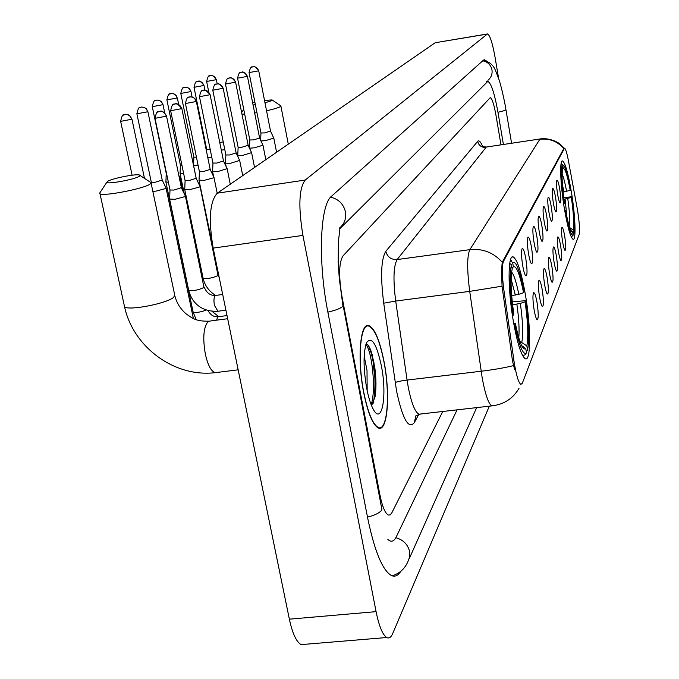 <?xml version="1.0" encoding="UTF-8"?>
<svg xmlns="http://www.w3.org/2000/svg" width="679" height="679" viewBox="0 0 679 679"><rect width="100%" height="100%" fill="white"/><g stroke="black" fill="none" stroke-linecap="round" stroke-linejoin="round"><path stroke-width="1.02" d="M525.41 294.762C521.37 272.067 517.288 259.437 513.171 256.883C507.739 254.226 507.671 289.152 513.383 321.507C517.423 343.727 521.404 356.144 525.334 358.75C531.097 361.814 530.944 326.353 525.41 294.762M571.455 192.395C568.187 173.196 565.208 162.714 562.526 160.94C559.479 159.811 560.336 184.442 564.317 208.266C567.593 227.304 570.53 237.667 573.118 239.364C576.284 240.595 575.325 215.786 571.455 192.395M557.552 193.922C556.441 186.411 556.228 181.828 556.924 180.173C557.731 180.037 558.681 183.109 559.768 189.373C561.049 198.327 561.134 202.885 560.022 203.029C559.241 202.002 558.418 198.964 557.552 193.922M553.309 202.648C552.154 194.932 551.951 190.222 552.689 188.507C553.529 188.355 554.514 191.478 555.634 197.869C556.95 207.112 557.018 211.797 555.838 211.907C555.023 210.838 554.183 207.757 553.309 202.648M548.844 211.806C547.664 203.887 547.461 199.04 548.242 197.258C549.124 197.08 550.134 200.263 551.289 206.789C552.647 216.338 552.698 221.15 551.441 221.227C550.601 220.115 549.735 216.974 548.844 211.806M544.151 221.447C542.937 213.299 542.742 208.309 543.565 206.458C544.49 206.263 545.543 209.497 546.722 216.168C548.131 226.039 548.157 230.996 546.816 231.021C545.941 229.867 545.059 226.676 544.151 221.447M539.211 231.59C537.955 223.213 537.768 218.069 538.642 216.143C539.61 215.922 540.705 219.215 541.918 226.031C543.37 236.25 543.378 241.351 541.944 241.334C541.044 240.128 540.128 236.886 539.211 231.59M534 242.293C532.709 233.669 532.531 228.356 533.456 226.345C534.475 226.099 535.604 229.46 536.86 236.428C538.362 247.02 538.345 252.282 536.809 252.198C535.867 250.941 534.933 247.64 534 242.293M528.5 253.59C527.167 244.703 526.997 239.212 527.982 237.124C529.051 236.844 530.231 240.273 531.513 247.394C533.074 258.393 533.023 263.817 531.377 263.673C530.409 262.357 529.442 258.996 528.5 253.59M522.677 265.54C521.302 256.373 521.141 250.695 522.202 248.506C523.322 248.208 524.544 251.697 525.869 258.988C527.481 270.42 527.405 276.022 525.639 275.793C524.629 274.418 523.636 270.997 522.677 265.54M562.56 241.546C561.414 233.797 561.202 229.078 561.932 227.389C562.73 227.27 563.663 230.257 564.724 236.351C566.04 245.586 566.116 250.262 564.953 250.398C564.19 249.371 563.392 246.418 562.56 241.546M558.401 251.51C557.221 243.549 557.026 238.694 557.798 236.937C558.63 236.801 559.589 239.84 560.676 246.053C562.034 255.593 562.093 260.405 560.854 260.498C560.065 259.437 559.25 256.441 558.401 251.51M554.039 261.984C552.825 253.793 552.63 248.794 553.453 246.969C554.319 246.817 555.312 249.906 556.432 256.246C557.824 266.109 557.866 271.057 556.551 271.116C555.736 270.004 554.896 266.957 554.039 261.984M549.447 272.992C548.199 264.572 548.004 259.412 548.878 257.519C549.786 257.349 550.822 260.498 551.959 266.957C553.402 277.168 553.427 282.269 552.019 282.269C551.178 281.114 550.313 278.025 549.447 272.992M544.609 284.603C543.319 275.929 543.141 270.598 544.066 268.629C545.016 268.434 546.086 271.642 547.257 278.237C548.751 288.813 548.742 294.075 547.249 294.024C546.366 292.819 545.492 289.678 544.609 284.603M539.508 296.842C538.175 287.896 538.006 282.396 538.99 280.342C539.992 280.13 541.095 283.398 542.3 290.128C543.845 301.103 543.811 306.535 542.207 306.416C541.299 305.16 540.399 301.968 539.508 296.842M534.11 309.768C532.735 300.542 532.574 294.856 533.635 292.708C534.687 292.479 535.833 295.806 537.072 302.681C538.668 314.088 538.608 319.69 536.885 319.495C535.943 318.179 535.018 314.937 534.11 309.768M577.192 208.385L577.744 211.593C579.484 223.187 579.951 230.852 579.153 234.578L522.312 383.236L520.827 384.433C518.374 382.464 516.082 374.613 513.961 360.863L503.81 289.543C501.951 275.139 501.832 265.752 503.47 261.381L564.521 148.175C565.632 148.735 566.957 152.996 568.467 160.965L577.192 208.385M384.068 361.763C379.765 340.221 374.638 328.161 368.705 325.564C360.142 322.313 357.044 359.361 363.672 392.564C367.967 413.494 372.924 425.334 378.551 428.084C387.675 431.954 390.476 394.202 384.068 361.763M374.112 363.324L370.946 350.771M514.58 369.376L512.509 361.033L502.044 286.19C501.594 274.469 501.671 266.482 502.265 262.23L563.952 148.26M379.85 494.558C382.252 506.39 385.069 513.214 388.295 515.03L390.17 514.903L391.8 512.891L442.75 411.482L391.8 512.891L390.17 514.903L388.295 515.03C385.069 513.214 382.252 506.39 379.85 494.558L341.877 295.985L379.85 494.558M500.983 144.848L495.891 114.81C493.973 104.193 492.088 98.472 490.246 97.657L342.937 255.975C338.957 262.578 338.609 275.912 341.877 295.985C338.609 275.912 338.957 262.578 342.937 255.975L490.246 97.657C492.088 98.472 493.973 104.193 495.891 114.81L500.983 144.848M374.85 368.001L370.021 348.497M363.783 392.394C368.035 413.112 372.941 424.833 378.509 427.549C387.539 431.386 390.306 394.024 383.974 361.915C379.705 340.595 374.638 328.661 368.765 326.09C360.294 322.864 357.222 359.539 363.783 392.394M364.165 355.991L367.008 370.403L367.169 390.637M381.369 365.845C376.565 343.786 371.668 336.02 366.668 342.539C363.206 352.155 363.197 367.331 366.652 388.065C368.391 397.011 370.505 403.912 373.009 408.758C381.87 426.65 387.42 395.781 381.369 365.845M371.583 405.702L375.046 396.892C376.327 388.456 376.276 378.865 374.867 368.145L372.067 354.234C370.047 347.487 368.043 344.117 366.032 344.117M365.871 344.618C371.608 349.668 376.446 388.889 371.184 404.709M368.425 345.704L371.32 353.318C375.097 368.239 375.945 383.745 373.874 399.829L373.017 403.742M253.08 104.982L255.38 104.659M264.98 102.784L272.007 100.594L272.075 99.923L264.521 100.458M280.834 105.729L280.351 106.645C278.237 107.8 273.637 109.175 266.541 110.77M256.951 112.638L254.667 113.003M244.686 114.123L241.945 114.08M563.052 192.149L570.207 190.315C567.508 175.717 565.191 168.417 563.264 168.417L562.713 165.048L561.066 163.851M571.311 237.056L573.186 235.138C571.124 236.097 568.501 228.076 565.31 211.076L564.809 211.237M562.984 164.938L561.134 163.715M563.621 203.844L564.105 203.692C561.516 185.24 560.82 172.805 562.017 166.406L560.854 165.566M570.207 190.315L570.513 189.653C568.247 177.083 566.099 169.105 564.054 165.744L562.713 165.048M565.31 211.076L565.632 210.346C567.644 221.286 569.52 228.229 571.285 231.166L572.643 231.802L573.186 235.138M562.017 166.406L562.56 169.792C561.533 175.615 562.161 186.674 564.436 202.979L564.105 203.692M572.643 231.802L570.92 230.546M564.648 210.269L565.632 210.346M563.264 168.417L562.509 169.436M563.697 197.623L571.659 196.766C574.154 214.369 574.875 226.616 573.84 233.508L573.084 234.501M573.84 233.508L573.297 230.181C574.205 223.985 573.56 213.07 571.362 197.436L571.659 196.766M569.698 227.558L573.297 230.181M571.362 197.436L563.918 199.32M254.905 102.274L252.656 102.818M107.825 181.2L106.798 182.295C106.976 184.544 134.306 179.545 139.271 176.362L140.222 175.437L139.22 174.91C134.756 173.951 112.442 178.416 107.825 181.2M150.891 182.15L150 184.179C143.057 188.872 104.014 196.418 100.017 193.838L99.482 193.405L100.331 192.115M511.66 295.577L518.798 294.33L523.534 292.683C519.842 274.265 516.456 265.625 513.366 266.762L512.628 262.433L510.235 260.829M522.524 355.397L524.884 354.93L526.471 352.851C523.169 355.711 519.299 346.341 514.877 324.749L514.02 325.063M511.694 260.397L510.404 260.804M512.424 315.531L513.248 315.243C509.853 291.147 509.25 274.316 511.448 264.725L509.734 263.469M523.534 292.683L524.035 291.58C521.523 278.398 518.883 269.342 516.133 264.411L514.258 262.23L512.628 262.433M514.877 324.749L515.429 323.518C517.602 334.637 519.851 342.352 522.159 346.663L524.112 349.031L525.75 348.582L526.471 352.851M511.448 264.725L512.195 269.079C510.285 277.762 510.829 292.742 513.799 314.029L513.248 315.243M525.75 348.582L521.574 345.526M513.68 323.221L515.429 323.518M513.366 266.762L512.093 268.477M512.246 301.9L525.571 300.653C528.805 323.289 529.476 339.78 527.558 350.109L526.293 351.773M527.558 350.109L526.836 345.866C528.508 336.597 527.923 321.897 525.071 301.773L525.571 300.653M519.902 341.325L526.836 345.866M525.071 301.773L520.343 303.428L512.56 304.761M221.312 150.152L224.783 149.643M219.741 142.403L223.238 141.979M207.808 157.706L211.78 157.239M206.671 149.422L210.184 149.397M193.507 165.353L193.863 157.18L196.435 157.155M196.206 178.314L193.549 165.379L198.09 165.209M180.062 173.289L183.644 173.561M180.385 165.005L181.93 165.269M179.74 179.799L180.563 178.967M165.905 181.887L168.392 182.32M152.851 191.453L156.085 191.113L165.778 188.507L166.041 187.913M151.324 182.244L155.007 182.312L162.213 180.037L147.869 111.645M260.957 140.977L265.455 140.629L273.807 138.126M260.957 132.974L264.487 132.923L270.531 131.132L258.707 70.752M249.499 148.217L254.379 147.81L262.977 145.213M249.813 139.959L253.394 139.916L259.607 138.058L247.419 76.294M237.531 78.085L249.838 140.103L249.431 148.022M237.76 155.313L242.768 155.347L251.612 152.639M238.125 147.275L241.766 147.258L248.158 145.323L235.588 82.108M225.496 163.189L230.58 163.257L239.679 160.431M225.852 154.965L229.544 154.965L236.131 152.953L223.162 88.219M212.603 171.473L217.764 171.575L227.142 168.63M212.96 163.045L216.703 163.07L223.493 160.965L210.091 94.636M199.032 180.181L204.269 180.334L213.732 177.779L213.944 177.244M199.388 171.549L203.191 171.6L210.193 169.402L196.333 101.4M185.409 103.378L199.431 171.753L199.023 180.487M184.739 189.365L190.044 189.56L199.813 186.912L200.042 186.326M185.087 180.504L188.94 180.589L196.172 178.288L181.828 108.53M169.648 199.057L175.029 199.303L185.121 196.545L185.359 195.908M169.988 189.959L173.9 190.078L181.369 187.667L166.508 116.058M387.853 539.533L389.754 540.849C392.292 541.927 394.482 540.552 396.332 536.733L457.086 409.853M503.411 144.483L497.979 112.358C494.516 93.218 491.121 82.906 487.777 81.421L339.941 228.611M498.598 78.314L495.05 57.214C492.436 42.777 489.915 35.019 487.48 33.95L305.227 180.037C298.981 188.219 298.217 206.679 302.927 235.401L376.081 611.643C379.06 626.182 382.591 634.806 386.682 637.522C389.016 638.744 391.019 637.411 392.708 633.515L489.33 406.169M487.48 33.95L435.205 42.735L217.263 193.192C209.752 201.476 208.385 219.784 213.172 248.115L289.364 619.172C292.479 633.507 296.4 641.995 301.137 644.617L305.312 644.269M486.758 61.186L484.39 59.727L483.431 60.168L331.564 196.206C320.013 204.685 317.721 261.288 327.923 312.399L367.568 517.525C374.418 550.762 382.319 570.071 391.291 575.461C394.847 577.108 397.987 575.75 400.729 571.379M564.13 148.472L563.417 148.574M503.47 261.381L502.502 261.508M503.81 289.543L502.367 289.729M513.961 360.863L512.509 361.033M418.858 414.241L414.334 422.601L415.845 415.803L420.615 414.012M414.334 422.601C408.546 429.663 402.63 419.181 396.578 391.138L383.72 303.19C380.376 276.497 381.063 259.208 385.791 251.323L477.66 141.385C479.026 139.942 480.715 141.724 482.727 146.732M513.485 365.599C504.803 367.78 494.015 369.656 481.122 371.243L407.077 380.062L408.198 386.903C411.415 403.114 415.005 412.212 418.977 414.198L491.791 405.889C488.481 403.801 485.29 394.558 482.226 378.152L469.715 291.376C466.965 269.911 467.008 256.008 469.834 249.66L539.839 139.322C549.319 138.219 557.264 141.224 563.655 148.328M493.098 405.762L491.791 405.889C504.03 404.446 513.12 398.548 519.07 388.193M502.265 262.23C493.497 252.537 482.684 248.344 469.834 249.66L397.139 259.573C393.497 265.973 393.022 279.79 395.696 301.043L407.077 380.062C401.034 380.851 397.062 381.674 395.161 382.557M502.044 286.19L469.715 291.376L395.696 301.043L383.72 303.19M540.255 138.94L486.767 146.987L540.45 138.906C551.501 137.302 561.541 144.805 560.039 144.169L564.139 148.234M477.66 141.385C478.831 145.629 481.615 147.64 486.003 147.419L397.139 259.573C391.223 259.794 387.437 257.044 385.791 251.323M375.954 386.113L373.365 365.421M563.935 192.021L562.373 184.374M566.609 191.444C565.081 183.092 563.578 177.261 562.102 173.951M569.494 226.964C570.19 221.227 569.613 211.763 567.763 198.574M566.906 216.881L565.098 199.159M124.181 305.024L124.571 306.84C128.857 310.948 167.348 303.394 173.858 297.164L174.554 294.287L151.137 183.313M216.643 372.482L215.302 372.652C211.262 371.591 207.952 365.446 205.372 354.226C202.665 338.49 203.471 327.736 207.774 321.956L210.201 321.006L227.669 318.714M515.327 295.11L511.083 278.925M518.798 294.33C516.422 282.362 514.028 274.919 511.593 272.016M521.828 342.199C523.305 333.966 522.805 321.048 520.343 303.428M518.79 337.811C519.486 329.256 518.849 318.061 516.88 304.209M206.603 81.37L206.628 81.472C207.672 77.058 208.665 75.182 209.599 75.827L210.482 75.59C213.384 75.411 215.277 76.786 216.151 79.706L216.312 79.494C210.821 72.577 210.88 76.523 210.651 75.547L208.894 76.175M208.742 91.937L206.628 81.472L216.151 79.706M193.999 87.209L194.016 87.311C195.051 82.821 196.07 80.894 197.054 81.539L197.962 81.285C200.925 81.107 202.86 82.515 203.768 85.503L203.938 85.282C198.166 78.161 198.446 82.269 198.107 81.242L196.333 81.896M206.705 149.575L194.016 87.311L203.768 85.503M180.767 93.329L180.792 93.447C181.845 88.847 182.88 86.87 183.899 87.523L184.824 87.268C187.854 87.09 189.84 88.525 190.765 91.589L189.797 89.017L187.523 87.455L185.325 87.184L183.152 87.897M193.888 157.197L180.792 93.447L190.765 91.589M166.873 99.762L166.898 99.898C167.934 95.204 168.995 93.176 170.073 93.812L171.015 93.549C174.121 93.371 176.15 94.848 177.109 97.98L176.124 95.349L173.816 93.753L171.524 93.464L169.3 94.194M180.427 165.192L166.898 99.898L177.109 97.98M152.249 106.535L152.283 106.679C153.335 101.858 154.413 99.771 155.525 100.424L156.493 100.161C159.675 99.974 161.755 101.494 162.748 104.71L161.738 101.994L159.361 100.365L156.841 100.085L154.727 100.823M193.023 311.627L193.116 312.077C196.29 312.866 200.67 312.187 206.255 310.048M216.567 320.174L217.747 316.855L227.015 315.54M166.27 173.603L152.283 106.679L162.748 104.71M136.852 113.665L136.886 113.817C137.956 108.869 139.059 106.73 140.205 107.392L141.198 107.129C144.457 106.934 146.596 108.496 147.615 111.797L146.579 108.988L144.135 107.324L141.563 107.044L139.382 107.808M151.366 182.464L136.886 113.817L147.615 111.797M120.607 121.176L120.641 121.354C121.702 116.296 122.831 114.089 124.045 114.743L125.063 114.471C128.407 114.284 130.597 115.88 131.658 119.266L130.606 116.389L128.11 114.675L125.428 114.386L123.196 115.175M132.116 175.216L120.641 121.354L131.658 119.266M249.04 72.5L249.057 72.594C250.101 68.24 251.069 66.381 251.968 67.026L252.919 66.754C255.813 66.576 257.689 67.942 258.555 70.845L258.691 70.658C253.394 63.809 253.318 67.654 253.097 66.712L251.196 67.433M260.982 133.109L249.057 72.594L258.555 70.845M247.266 76.396L237.548 78.187C238.609 73.731 239.602 71.821 240.527 72.475L241.495 72.203C244.457 72.025 246.375 73.417 247.266 76.396L247.402 76.192C241.945 69.182 241.911 73.137 241.665 72.161L239.721 72.899M225.462 83.941L225.479 84.052C226.523 79.511 227.533 77.559 228.517 78.204L229.51 77.924C232.541 77.745 234.51 79.171 235.418 82.218L235.571 81.998C229.884 74.8 229.96 78.891 229.663 77.881L227.686 78.637M238.159 147.436L225.479 84.052L235.418 82.218M212.782 90.095L212.799 90.222C213.86 85.562 214.895 83.559 215.914 84.213L216.924 83.933C220.021 83.746 222.041 85.215 222.975 88.329L223.136 88.092C217.339 80.742 217.356 84.909 217.059 83.89L215.048 84.671M225.895 155.143L212.799 90.222L222.975 88.329M199.448 96.571L199.473 96.698C200.551 91.92 201.612 89.866 202.648 90.536L203.683 90.248C206.857 90.061 208.928 91.563 209.896 94.763L210.066 94.508C201.587 85.817 205.245 91.843 202.648 90.536L201.765 91.011M213.002 163.232L199.473 96.698L209.896 94.763M196.121 101.527L185.435 103.531C186.496 98.65 187.582 96.537 188.686 97.19L189.747 96.893C192.997 96.707 195.128 98.251 196.121 101.527L195.213 98.939L193.074 97.267L190.392 96.791L187.769 97.683M216.72 266.474L217.051 267.025M170.607 110.558L170.641 110.728C171.719 105.712 172.831 103.539 173.968 104.21L175.055 103.904C178.39 103.717 180.572 105.304 181.599 108.665L181.794 108.368C177.626 103.819 175.572 102.3 175.632 103.802L173.009 104.719M203.038 277.864L203.131 278.322C207.732 278.942 212.688 278.008 218.018 275.513L200.11 186.657M185.129 180.741L170.641 110.728L181.599 108.665M154.973 118.146L155.016 118.324C156.077 113.198 157.214 110.966 158.428 111.619L159.54 111.314C162.96 111.118 165.201 112.748 166.262 116.202L166.465 115.88C162.671 109.302 159.59 111.56 160.134 111.203L157.435 112.154M217.934 311.237L214.445 305.397C213.596 300.347 213.885 297.054 215.302 295.518L222.687 294.448M188.609 289.874L188.72 290.374C193.439 291.036 198.523 290.069 203.98 287.472L185.435 196.273M170.039 190.222L155.016 118.324L166.262 116.202M391.953 575.741C399.159 573.823 404.438 569.214 407.799 561.915L409.666 556.975L409.615 551.577C407.858 544.431 403.267 539.805 395.832 537.709M367.492 517.118C375.198 515.183 380.011 512.721 381.938 509.717L343.201 305.864M327.872 312.119C335.808 310.311 340.85 308.317 342.988 306.153L339.313 278.831L338.176 262.349L338.405 241.665L339.933 228.45L339.322 228.229C344.406 224.053 346.451 218.587 345.441 211.84C343.481 203.904 338.524 199.032 330.588 197.207M482.727 60.796C487.751 61.84 490.832 64.87 491.978 69.895C492.53 74.147 491.172 77.618 487.904 80.326M483.278 60.304C489.466 61.662 493.616 65.243 495.729 71.066L499.184 80.114C500.211 82.914 504.056 97.844 505.897 109.421L505.863 109.735C505.057 110.473 502.418 111.314 497.962 112.264M289.364 619.172L376.081 611.643M213.172 248.115L302.927 235.401M217.263 193.192L305.227 180.037M435.205 42.735L487.132 34.103M486.351 81.87L487.098 81.752M512.187 257.01L513.171 256.883M564.385 148.192L563.765 148.285M366.626 325.827L368.705 325.564M486.504 147.029L482.786 146.672M377.617 427.651L378.509 427.549M365.684 326.489L366.702 326.353M375.046 396.892L373.874 399.829M372.067 354.234L371.32 353.318M243.744 109.395L241.639 112.527M288.286 144.16L280.919 106.187M272.449 100.178L280.402 105.576M174.919 296.01C176.71 303.012 180.453 308.979 186.139 313.893C192.598 318.273 195.459 321.396 208.996 321.184M106.798 182.295L99.482 193.405M238.159 369.826L215.302 372.652C174.511 377.677 133.22 347.105 124.571 306.84L100.017 193.838M510.302 260.583L510.769 260.524M140.205 175.555L149.804 181.853M216.338 79.596L217.195 83.865M206.679 149.558L206.586 151.714M203.963 85.384L204.922 90.137M190.977 91.47L192.089 96.936M212.009 311.33L218.748 316.635M184.281 193.77L180.088 173.586M180.393 165.175L180.054 173.561M177.329 97.852L178.679 104.388M165.939 182.21L193.116 312.077L196.189 319.665M178.849 175.488L180.504 178.933M208.054 310.6C210.549 315.056 213.851 317.101 217.976 316.737M183.143 191.427L180.622 179.256M166.236 173.586L165.897 182.184M162.985 104.566L164.691 112.782M162.273 180.232L165.982 187.888M193.388 318.519L166.109 188.236M151.307 183.092L151.273 183.967M131.93 119.105L144.474 178.348M270.565 131.251L273.773 138.1M276.574 152.249L273.849 138.312M260.965 133.092L260.609 140.222M259.65 138.185L262.934 145.187M265.82 159.675L263.011 145.416M238.1 157.163L237.777 155.567M248.2 145.467L251.569 152.614M254.549 167.45L251.654 152.86M238.134 147.419L237.743 155.542M226.158 166.635L225.521 163.469M236.182 153.106L239.636 160.405M242.726 175.623L239.729 160.677M225.869 155.118L225.479 163.444M213.622 176.667L212.629 171.779M223.544 161.135L227.092 168.596M230.283 184.204L227.202 168.901M212.968 163.215L212.586 171.745M217.636 269.843L199.066 180.521M210.244 169.589L213.893 177.219M217.204 193.243L214.004 177.542M218.29 275.199L219.258 277.77M215.599 295.39C209.005 291.325 204.854 285.638 203.131 278.322L184.773 189.738M196.231 178.492L199.974 186.301M185.095 180.716L184.722 189.704M225.912 310.184L217.619 311.279C199.422 311.848 191.334 300.789 188.72 290.374L169.691 199.465M204.277 287.132C206.501 292.938 210.244 295.704 215.515 295.416M181.446 187.896L185.291 195.875M169.996 190.196L169.631 199.431M476.658 407.621L409.284 558.588M505.931 109.625L511.584 143.252M301.137 644.617L386.682 637.522M486.622 81.599L487.598 81.446"/></g></svg>
